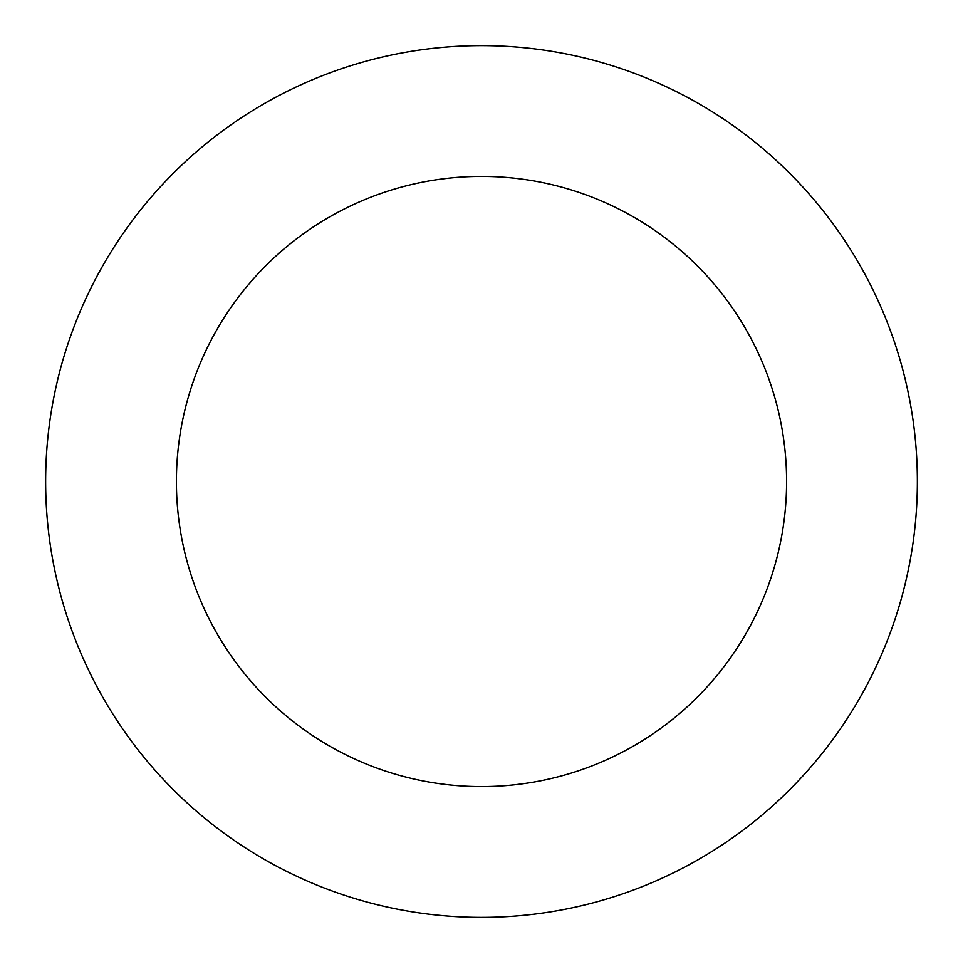 <?xml version="1.0" encoding="UTF-8"?>
<svg xmlns="http://www.w3.org/2000/svg" width="963" height="963" viewBox="0 0 963 963"><rect width="100%" height="100%" fill="white"/><g stroke="black" fill="none" stroke-linecap="round" stroke-linejoin="round"><path stroke-width="1.44" d="M864.004 272.541A435.854 435.854 0 0 0 272.541 98.996A435.854 435.854 0 0 0 98.996 690.459A435.854 435.854 0 0 0 690.459 864.004A435.854 435.854 0 0 0 864.004 272.541M749.25 335.232A305.102 305.102 0 0 0 335.232 213.75A305.102 305.102 0 0 0 213.75 627.768A305.102 305.102 0 0 0 627.768 749.25A305.102 305.102 0 0 0 749.25 335.232"/></g></svg>
